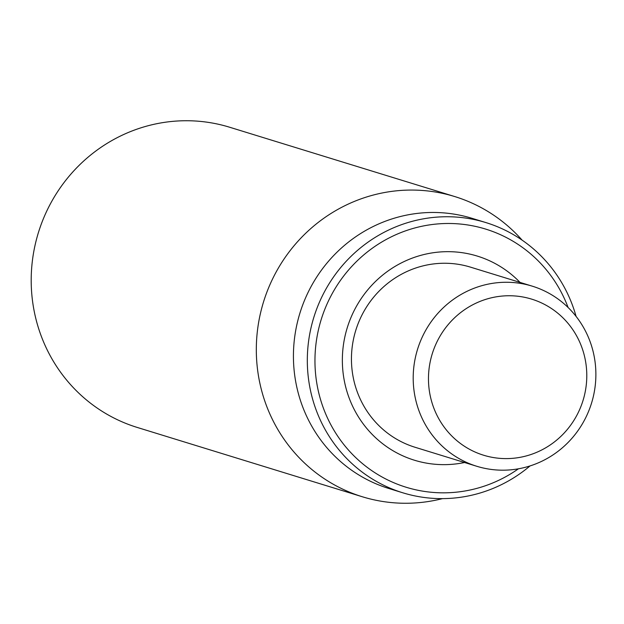 <?xml version="1.0" encoding="UTF-8"?>
<svg xmlns="http://www.w3.org/2000/svg" width="624" height="624" viewBox="0 0 624 624"><rect width="100%" height="100%" fill="white"/><g stroke="black" fill="none" stroke-linecap="round" stroke-linejoin="round"><path stroke-width="0.94" d="M476.806 466.284L415.054 447.268A94.232 91.065 -72.9 0 1 354.526 383.152A94.232 91.065 -72.9 0 1 379.766 290.456A94.232 91.065 -72.9 0 1 470.519 267.15L532.272 286.166A94.232 91.065 107.1 0 0 441.519 309.473A94.232 91.065 107.1 0 0 416.278 402.168A94.232 91.065 107.1 0 0 476.806 466.284A94.232 91.065 107.1 0 0 567.559 442.985A94.232 91.065 107.1 0 0 592.8 350.282A94.232 91.065 107.1 0 0 532.272 286.166M520.026 282.399A106.798 103.202 107.1 0 0 347.24 327.787A106.798 103.202 107.1 0 0 464.56 462.509M518.443 468.803A135.065 130.525 -72.9 0 1 319.371 395.343A135.065 130.525 -72.9 0 1 405.514 230.864A135.065 130.525 -72.9 0 1 568.113 307.515M576.085 316.407A141.344 136.594 107.1 0 0 485.932 222.596A141.344 136.594 107.1 0 0 349.807 257.548A141.344 136.594 107.1 0 0 311.938 396.599A141.344 136.594 107.1 0 0 402.73 492.773A141.344 136.594 107.1 0 0 530.033 465.933M485.932 222.596L472.04 218.322A141.344 136.594 107.1 0 0 299.894 313.201A141.344 136.594 107.1 0 0 388.838 488.491L402.73 492.773M442.494 498.623A157.053 151.772 -72.9 0 1 362.326 496.759A157.053 151.772 -72.9 0 1 261.448 389.899A157.053 151.772 -72.9 0 1 303.521 235.404A157.053 151.772 -72.9 0 1 454.771 196.568A157.053 151.772 -72.9 0 1 522.101 240.131M454.771 196.568L229.655 127.241A157.053 151.772 107.1 0 0 78.398 166.078A157.053 151.772 107.1 0 0 36.332 320.572A157.053 151.772 107.1 0 0 137.21 427.432L362.326 496.759M431.137 399.656A81.666 78.92 -72.9 0 1 528.216 298.155A81.666 78.92 -72.9 0 1 563.527 433.719A81.666 78.92 -72.9 0 1 431.137 399.656"/></g></svg>
